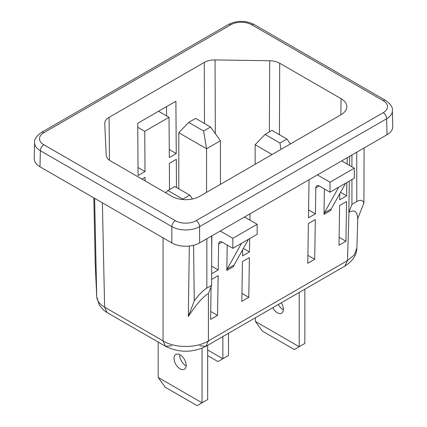 <?xml version="1.0" encoding="UTF-8"?>
<svg xmlns="http://www.w3.org/2000/svg" width="427" height="427" viewBox="0 0 427 427"><rect width="100%" height="100%" fill="white"/><g stroke="black" fill="none" stroke-linecap="round" stroke-linejoin="round"><path stroke-width="0.64" d="M167.864 190.527L174.808 186.519L189.727 195.134L182.788 199.142L167.864 190.527L165.692 192.796M189.727 195.134L192.502 198.982M182.857 199.553L182.788 199.142M202.046 348.213L202.046 402.81L197.13 405.65L165.206 387.22L158.182 377.484L202.046 402.81L207.671 399.565L207.671 345.304M179.682 354.613A8.588 4.959 -120 0 0 185.74 365.624A8.588 4.959 -120 0 0 186.172 365.859M180.114 354.848A8.588 4.959 -120 0 0 175.823 354.421A8.588 4.959 -120 0 0 174.504 361.301A8.588 4.959 -120 0 0 180.114 368.869A8.588 4.959 -120 0 0 184.411 369.296A8.588 4.959 -120 0 0 185.729 362.416A8.588 4.959 -120 0 0 180.114 354.848M158.182 342.059L158.182 377.484M265.034 134.425L271.972 130.422L286.896 139.037L279.957 143.04L265.034 134.425L255.143 144.748L272.079 154.521M286.896 139.037L290.424 143.931M281.009 149.365L279.957 143.04M299.215 292.452L299.215 346.713L294.299 349.553L262.375 331.117L255.351 321.387L299.215 346.713L304.841 343.468L304.841 289.207M255.143 164.299L255.143 144.748M278.34 304.504A8.588 4.959 -120 0 0 282.904 309.527A8.588 4.959 -120 0 0 283.341 309.756M272.72 307.75A8.588 4.959 -120 0 0 277.283 312.772A8.588 4.959 -120 0 0 281.58 313.194A8.588 4.959 -120 0 0 281.292 302.802M255.351 317.773L255.351 321.387M178.796 188.825L178.796 132.722L206.561 148.751L203.61 131.02L188.686 122.405L195.63 118.396L210.548 127.011L220.439 140.739L220.439 184.336M188.686 122.405L178.796 132.722M210.548 127.011L203.61 131.02M206.561 192.347L206.561 148.751L220.439 140.739M222.867 336.529L222.867 358.733L217.951 361.573L207.671 355.632M207.671 349.959L222.867 358.733L228.493 355.488L228.493 333.284M39.983 166.786A19.637 11.337 180 0 1 34.235 158.62L34.598 142.538A19.631 11.337 0 0 0 34.598 142.586A19.631 11.337 0 0 0 40.351 150.704L39.983 166.781L171.857 242.92A19.637 11.337 180 0 0 199.617 242.92L387.017 134.724L386.654 118.749A19.631 11.337 0 0 0 392.402 110.839A19.631 11.337 0 0 0 392.402 110.588L392.765 126.563A19.637 11.337 180 0 1 387.017 134.729M386.648 118.647A4.905 2.834 60 0 0 383.179 112.691A14.726 8.503 0 0 0 383.179 100.665L251.674 24.739A14.726 8.503 0 0 0 230.852 24.739L43.821 132.722A14.726 8.503 0 0 0 43.821 144.748A4.905 2.834 120 0 0 40.351 150.704L171.857 226.63A19.631 11.337 0 0 0 199.617 226.63L386.654 118.749M242.621 249.768L242.525 255.912L249.464 251.903L243.385 248.397M249.464 251.903L249.667 238.608M249.95 220.124L250.046 213.804M338.691 187.213L345.635 183.204L331.283 208.894L324.344 212.897L338.691 187.213L330.018 192.219L330.018 182.201L317.4 174.921M308.582 209.897L315.404 213.836L315.799 187.949A4.905 2.834 -120 0 1 316.813 185.772A4.905 2.834 -120 0 1 319.268 186.012L330.018 192.219M215.048 59.919C210.863 59.897 207.26 60.725 204.255 62.406L109.061 117.366C106.147 119.106 104.711 121.183 104.754 123.6L106.184 155.14C106.339 157.387 107.775 159.314 110.492 160.926L171.857 196.356A19.631 11.337 0 0 0 199.617 196.356L341.066 114.692A19.631 11.337 0 0 0 346.82 106.766A19.631 11.337 0 0 0 341.072 98.664L279.701 63.233C276.909 61.664 273.568 60.837 269.677 60.746L215.048 59.919L215.336 133.651M227.212 245.066L226.822 270.483A4.905 2.834 60 0 1 227.175 268.999L241.522 243.31L232.848 248.322L232.848 238.303L220.231 231.018M211.664 273.728L218.234 269.933L218.629 244.047A4.905 2.834 -120 0 1 219.643 241.869A4.905 2.834 -120 0 1 222.099 242.114L232.848 248.322M145.079 180.899L145.057 177.36L142.004 179.121M199.756 345.726L205.889 346.334L208.429 340.89C196.617 348.32 174.862 348.32 163.045 340.89L165.585 346.334L171.718 345.726M211.664 266.144L218.234 269.933M102.389 202.814L104.61 307.152C99.624 304.237 96.993 300.699 96.71 296.541L95.253 264.436L93.817 197.861L95.248 264.244L96.71 296.541L94.623 198.331M166.637 115.925L166.498 106.659M163.045 237.834L163.045 340.89L104.61 307.152L107.145 312.596L165.585 346.334C179.02 352.862 192.454 352.862 205.889 346.334L344.947 266.048L347.487 260.603L354.335 254.882L356.876 248.018C356.705 255.031 352.729 261.041 344.947 266.048M211.664 249.571L211.872 235.843M211.664 279.397L218.144 275.655L217.54 315.377L210.602 319.385L211.098 286.805M217.54 315.377L210.719 311.443M248.776 297.347L249.379 257.625L242.44 261.634L241.831 301.355L248.776 297.347L241.954 293.408M226.822 270.483L233.766 266.475A4.905 2.834 60 0 1 234.113 264.991L248.466 239.301L257.139 234.295L257.139 224.276L232.848 238.303M241.522 243.31L248.466 239.301M324.344 212.897A4.905 2.834 -120 0 0 323.992 214.381L324.381 188.964M349.302 181.085L348.822 212.422L351.933 204.352L356.758 201.565C360.271 199.58 362.656 200.023 363.921 202.889L357.698 218.747C357.33 211.472 354.41 209.337 348.95 212.347L347.487 260.603L208.429 340.89L208.429 293.477C202.825 296.856 196.126 304.542 188.328 316.535L189.316 246.048M331.283 208.894A4.905 2.834 -120 0 0 330.936 210.378L323.992 214.381M339.785 193.671L339.695 199.809L346.633 195.806L340.554 192.294M206.839 238.752L206.839 288.118L211.664 285.332L211.664 235.966M206.839 288.118C203.284 290.216 199.094 294.454 194.258 300.843L193.586 245.295M188.328 316.535L194.258 300.843M208.429 293.477L211.664 285.332M363.921 202.889L364.087 147.966M349.681 156.282L349.537 165.425M351.933 154.98L351.933 166.802M351.933 179.57L351.933 204.352M145.02 171.563L144.742 131.335L169.039 117.313L169.311 157.542L176.25 153.533L175.897 101.236L137.724 123.275L138.076 175.572L145.02 171.563L138.022 167.528M169.257 149.493L176.25 153.533M176.479 187.485L176.292 159.324L169.348 163.333L169.53 189.567M345.635 183.204L354.309 178.198L354.309 168.179L341.691 160.894M315.404 213.836L308.459 217.845L309.041 179.746M314.71 259.28L315.313 219.558L308.374 223.561L307.771 263.283L314.71 259.28L307.888 255.341M346.633 195.806L346.836 182.51M347.119 164.027L347.215 157.707M354.309 168.179L330.018 182.201M345.939 241.244L346.548 201.523L339.609 205.531L339.001 245.253L345.939 241.244L339.123 237.311M169.039 117.313L158.545 111.255M144.742 131.335L137.75 127.299M257.139 224.276L244.527 216.991M199.617 242.92L199.617 226.63A4.905 2.834 60 0 0 196.148 220.668L383.179 112.685M43.821 144.742L175.326 220.668A14.726 8.503 0 0 0 196.148 220.668M340.847 114.82L341.066 98.664M279.413 134.713L279.701 63.233M319.204 185.98L315.799 187.949M204.255 62.406L204.49 123.515M269.389 131.911L269.677 60.746M109.061 117.366L109.477 160.28M227.175 268.999L234.113 264.991M222.04 242.077L218.629 244.047M230.852 24.739A4.905 2.834 -120 0 0 228.397 24.499C236.974 20.32 245.552 20.32 254.129 24.499A4.905 2.834 -60 0 0 251.674 24.739M175.326 220.668A4.905 2.834 120 0 0 171.857 226.63L171.857 242.92M383.179 100.665A4.905 2.834 -60 0 1 385.634 100.42L254.129 24.499M356.758 201.565L356.758 152.199M43.821 132.722A4.905 2.834 -120 0 0 41.366 132.477L228.397 24.499M107.145 312.596L103.948 310.397L99.342 305.182L96.721 296.738M95.253 264.436L95.242 264.03M392.402 110.839C392.979 107.508 390.721 104.039 385.634 100.42M357.767 218.571L356.876 248.018M34.598 142.586C33.995 139.576 36.252 136.208 41.366 132.477"/></g></svg>
